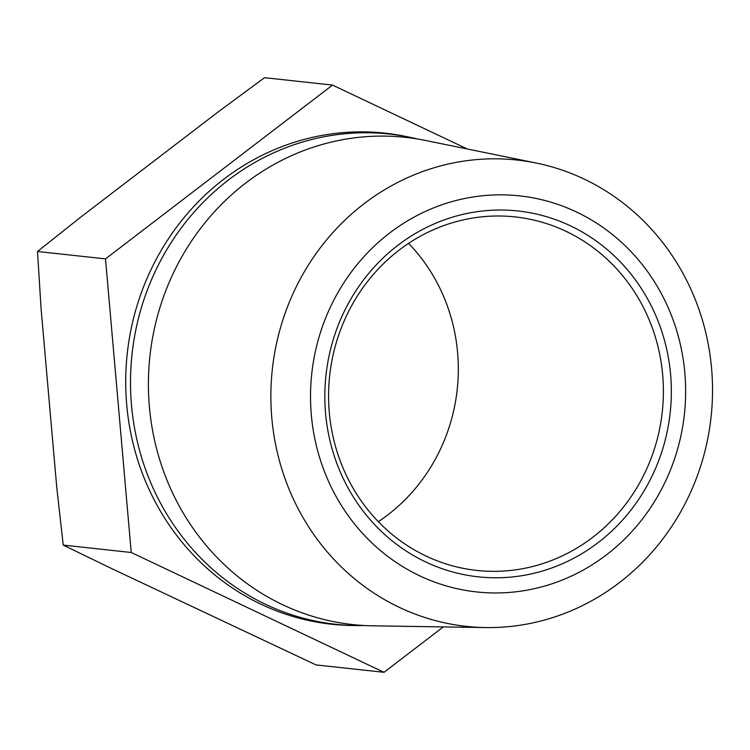 <?xml version="1.0" encoding="UTF-8"?>
<svg xmlns="http://www.w3.org/2000/svg" width="750" height="750" viewBox="0 0 750 750"><rect width="100%" height="100%" fill="white"/><g stroke="black" fill="none" stroke-linecap="round" stroke-linejoin="round"><path stroke-width="1.12" d="M655.5 468.525A184.003 173.128 -83.8 0 1 425.709 561.956A184.003 173.128 -83.8 0 1 340.669 319.284A184.003 173.128 -83.8 0 1 570.459 225.844A184.003 173.128 -83.8 0 1 655.5 468.525M648.094 465.778A177.797 167.287 -83.8 0 1 476.775 570.422A177.797 167.287 -83.8 0 1 343.884 321.572A177.797 167.287 -83.8 0 1 515.212 216.919A177.797 167.287 -83.8 0 1 648.094 465.778M327.675 313.125A199.191 187.416 -83.8 0 1 576.431 211.969A199.191 187.416 -83.8 0 1 668.494 474.684A199.191 187.416 -83.8 0 1 419.728 575.831A199.191 187.416 -83.8 0 1 327.675 313.125M291.056 298.097A234.534 220.669 -83.8 0 1 536.109 163.012A234.534 220.669 -83.8 0 1 692.344 488.316A234.534 220.669 -83.8 0 1 485.597 627.562A234.534 220.669 -83.8 0 1 291.056 298.097M408.581 243.366A177.797 167.287 -83.8 0 1 443.016 443.475A177.797 167.287 -83.8 0 1 378.319 521.681M364.519 625.538A246.581 232.003 -83.8 0 1 356.259 625.566A246.581 232.003 -83.8 0 1 151.734 279.178A246.581 232.003 -83.8 0 1 409.369 137.166A246.581 232.003 -83.8 0 1 417.431 138.975M485.597 627.562L372.75 625.819A245.044 230.559 -83.8 0 1 169.5 281.597A245.044 230.559 -83.8 0 1 425.522 140.466L536.109 163.012M356.259 625.566L351.834 625.491A246.994 232.387 -83.8 0 1 146.972 278.531A246.994 232.387 -83.8 0 1 405.038 136.284L409.369 137.166M443.306 626.906L384 672.309L315.994 664.913L111.225 568.369L63.234 545.091L56.766 487.519L41.091 308.747L37.5 251.484L105.506 258.881L332.531 85.088L264.525 77.691L218.691 111.525L80.456 217.341L37.5 251.484M384 672.309L131.241 552.488L63.234 545.091M131.241 552.488L105.506 258.881M332.531 85.088L467.344 148.997"/></g></svg>
